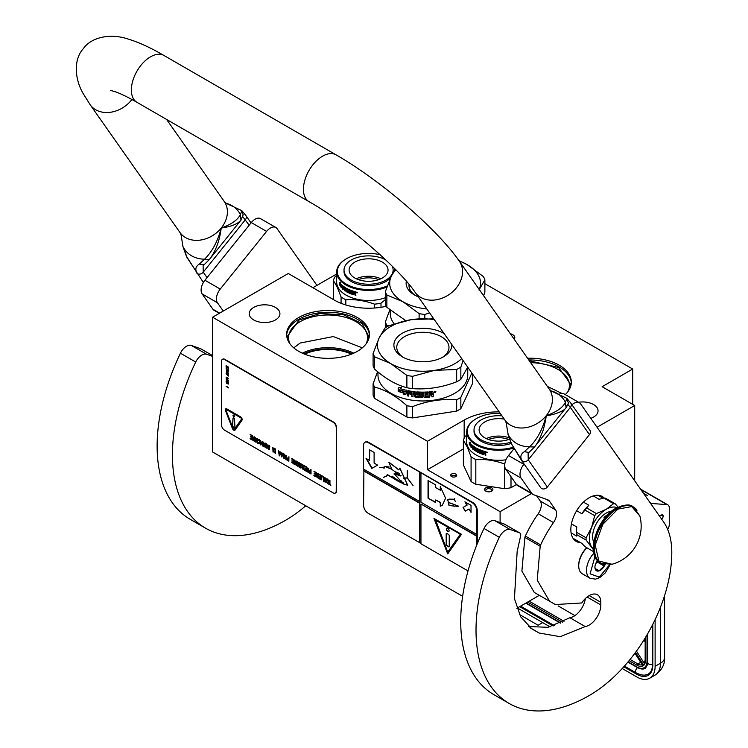 <?xml version="1.0" encoding="UTF-8"?>
<svg xmlns="http://www.w3.org/2000/svg" width="748" height="748" viewBox="0 0 748 748"><rect width="100%" height="100%" fill="white"/><g stroke="black" fill="none" stroke-linecap="round" stroke-linejoin="round"><path stroke-width="1.12" d="M489.846 487.2A4.114 2.375 180 0 1 491.688 487.818A4.114 2.375 180 0 1 491.688 491.174A4.114 2.375 180 0 1 487.715 491.782A4.114 2.375 180 0 1 485.873 491.174A4.114 2.375 180 0 1 485.218 488.304A4.114 2.375 180 0 1 489.846 487.2M486.312 491.389A3.029 1.748 180 0 1 485.751 490.379A3.029 1.748 180 0 1 489.566 488.687A3.029 1.748 180 0 1 490.922 489.136A3.029 1.748 180 0 1 491.81 490.379A3.029 1.748 180 0 1 491.24 491.389M516.877 608.283L539.308 595.333M386.305 306.287A48.667 28.097 180 0 1 334.16 299.995L288.279 273.506L212.572 317.208L212.572 451.96L462.638 596.334M632.705 404.369L632.705 369.045L484.882 283.698M634.697 480.796L634.697 405.51L602.121 386.707L632.705 369.045M212.572 317.208L427.454 441.273L427.454 469.707L500.103 511.651L500.103 522.562M597.054 427.248L634.697 405.51M500.103 511.651L531.435 493.558M336.665 273.992L312.898 287.718M578.578 402.265A15.353 8.864 180 0 1 593.557 404.537A15.353 8.864 180 0 1 598.054 410.811A15.353 8.864 180 0 1 590.798 418.347M275.432 307.409A15.353 8.864 180 0 1 279.93 313.683A15.353 8.864 180 0 1 270.449 321.874A15.353 8.864 180 0 1 253.712 319.948A15.353 8.864 180 0 1 249.215 313.683A15.353 8.864 180 0 1 258.696 305.493A15.353 8.864 180 0 1 275.432 307.409M527.555 358.236A41.42 23.917 180 0 1 571.35 382.116A41.42 23.917 180 0 1 565.273 394.589M357.329 351.336A41.42 23.917 180 0 1 312.197 356.525A41.42 23.917 180 0 1 286.624 334.431A41.42 23.917 180 0 1 298.751 317.517A41.42 23.917 180 0 1 343.893 312.337A41.42 23.917 180 0 1 369.465 334.431A41.42 23.917 180 0 1 357.329 351.336M510.332 333.748A7.031 4.058 180 0 1 514.783 337.516A7.031 4.058 180 0 1 514.157 339.19M427.454 441.273L464.162 420.086A48.667 28.097 180 0 1 499.14 411.858M451.512 474.101A3.029 1.748 0 0 0 450.633 475.335A3.029 1.748 0 0 0 452.503 476.944A3.029 1.748 0 0 0 455.794 476.57A3.029 1.748 0 0 0 456.682 475.335A3.029 1.748 0 0 0 454.812 473.718A3.029 1.748 0 0 0 451.512 474.101M427.454 469.707L463.386 448.959M528.771 359.975A41.42 23.917 180 0 1 571.322 382.995M369.437 335.31A41.42 23.917 180 0 0 343.182 313.936A41.42 23.917 180 0 0 298.751 319.284A41.42 23.917 0 0 0 286.652 335.31M456.271 476.214A3.029 1.748 0 0 0 451.512 475.859A3.029 1.748 0 0 0 451.044 476.214M530.678 362.687A39.476 22.786 180 0 1 569.406 385.472A39.476 22.786 180 0 1 567.938 391.615M366.053 343.93A39.476 22.786 180 0 0 367.52 337.787A39.476 22.786 180 0 0 343.145 316.731A39.476 22.786 180 0 0 300.135 321.668A39.476 22.786 0 0 0 288.569 337.787A39.476 22.786 0 0 0 290.028 343.93M304.623 354.159A37.634 21.729 180 0 1 351.466 354.159M287.354 338.891L287.167 336.637L299.135 319.948L320.069 313.487L343.687 314.833L362.032 323.529L368.923 336.637L368.736 338.891M293.768 347.857L300.135 343.042L333.29 336.563L362.322 347.857M529.294 360.723L558.616 367.502L570.808 384.322L570.621 386.576M547.33 386.379L561.841 393.42M517.382 607.993L550.07 626.861M622.224 668.516L636.763 676.912A25.956 14.988 -120 0 0 649.741 678.193A25.956 14.988 -120 0 0 655.117 666.318L660.465 663.224L660.465 607.217M655.117 619.568L655.117 666.318M640.625 489.229A6.489 3.749 -60 0 1 641.148 489.454L667.917 504.9A6.489 3.749 120 0 0 666.964 504.61L650.592 503.413M659.343 515.868L661.7 514.895A2.375 1.374 -60 0 1 662.653 514.895A2.375 1.374 -60 0 1 663.139 515.989L663.139 516.242A2.375 1.374 -60 0 1 661.597 519.075M667.693 529.462A6.489 3.749 120 0 0 669.264 524.572L669.264 507.873A6.489 3.749 120 0 0 667.917 504.9M650.91 503.18L650.096 502.703M519.439 614.473L538.111 625.253L542.702 622.607M642.719 664.72L643.121 665.776L642.719 664.72M645.477 660.4A11.893 6.872 -120 0 1 643.748 665.299L645.159 659.96A1.085 0.626 0 0 0 645.477 660.4L645.477 637.474M558.158 605.917L574.922 615.604M645.159 641.943L643.925 639.998M647.263 495.513L643.224 492.941M586.797 547.714A16.437 9.49 120 0 0 578.718 565.161A16.437 9.49 120 0 0 578.718 565.507M586.928 547.788A17.307 9.986 120 0 0 578.718 565.871A17.307 9.986 120 0 0 579.298 569.836A17.307 9.986 120 0 0 582.299 573.791L590.107 578.298L595.576 579.148L599.98 577.465L605.226 572.968L610.134 564.684M594.969 556.531L590.088 573.847L599.241 577.101L609.657 564.759M597.493 560.523A7.574 4.366 120 0 0 594.931 567.283A7.574 4.366 120 0 0 595.184 569.013A7.574 4.366 120 0 0 599.681 570.677A7.574 4.366 120 0 0 604.889 564.684M594.931 567.012L595.184 568.938L599.101 570.789L604.15 566.012L603.926 564.46M604.15 566.012L597.325 562.075L597.568 560.607M595.726 563.581L597.325 562.075M599.101 570.789L595.099 568.48M595.857 563.281A6.489 3.749 120 0 0 597.278 560.813M395.935 269.935A45.422 26.227 -0 0 0 391.232 276.423L395.15 269.14M419.114 318.816L419.114 313.618L402.985 301.762L386.856 294.993L386.856 307.297L405.762 320.686M409.062 284.446A26.115 15.082 -0 0 0 408.988 285.558A26.115 15.082 -0 0 0 415.673 295.628M418.31 296.853A28.985 16.736 180 0 1 414.607 295.049L414.607 295.049A28.985 16.736 180 0 1 406.332 281.211M388.754 325.819L386.856 325.268L386.856 326.867M389.839 309.85L385.323 321.977L385.323 327.792M385.323 321.977A50.827 29.35 -0 0 0 386.856 325.268M390.222 310.168L390.222 313.234A44.88 25.909 -0 0 0 394.168 323.856M426.846 308.999A45.422 26.227 -0 0 1 402.985 301.762A45.422 26.227 -0 0 1 391.232 276.423L385.323 291.701L385.323 304.006A50.827 29.35 -0 0 0 386.856 307.297M458.898 260.575L467.22 264.67L483.358 276.536A50.827 29.35 180 0 1 484.882 279.827L484.882 292.131L483.629 295.759M459.188 260.977A45.422 26.227 180 0 1 467.22 264.67A45.422 26.227 180 0 1 479.216 289.476M484.882 279.827L478.982 290M429.539 312.832L424.827 314.506L424.827 318.592M385.323 291.701A50.827 29.35 -0 0 0 386.856 294.993M419.114 313.618A50.827 29.35 -0 0 0 424.827 314.506M380.143 254.713A31.257 18.046 180 0 0 346.474 258.714A31.257 18.046 180 0 0 338.386 276.143A31.257 18.046 0 0 0 387.361 285.895M346.474 258.714L346.015 258.976A31.902 18.419 180 0 0 336.665 272.001A31.902 18.419 180 0 0 337.759 276.769A31.902 18.419 0 0 0 386.931 287.064M385.323 297.741A31.902 18.419 0 0 1 337.759 286.839A31.902 18.419 180 0 1 336.665 282.071L336.665 272.001M336.665 275.376L335.123 276.676A35.689 20.607 180 0 0 333.384 280.406L337.236 287.167L341.079 296.993A35.689 20.607 0 0 0 345.819 299.724C355.394 299.181 364.968 300.659 374.533 304.165A35.689 20.607 0 0 0 381.003 303.164L385.323 299.686M333.384 299.546L333.384 280.406M341.079 303.314L341.079 296.993M345.819 304.96L345.819 299.724M374.533 308.008L374.533 304.165M381.003 307.288L381.003 303.164M340.125 283.969L339.788 284.623L339.732 284.072A31.902 18.419 0 0 0 341.873 286.288L342.36 285.502L342.36 287.746L341.041 287.681L342.715 287.606M341.873 286.288L342.715 285.362M339.788 284.623A31.472 18.167 0 0 0 341.817 286.849L341.415 287.55M341.041 287.681L341.817 286.849M339.396 284.726A31.902 18.419 0 0 0 341.453 286.98M339.714 283.894L339.714 282.445M339.461 284.595L340.078 283.801A31.472 18.167 0 0 0 342.014 285.82M339.695 283.903A31.902 18.419 0 0 0 341.827 286.119L342.257 285.418A31.902 18.419 0 0 1 340.041 283.249L340.424 282.557L339.321 282.37L339.321 284.623L340.078 283.801M353.29 294.001L353.29 294.001A31.902 18.419 0 0 1 351.298 293.31L351.42 292.197A31.472 18.167 0 0 0 352.467 292.571M351.186 292.403A31.902 18.419 0 0 0 352.467 292.861L352.467 292.216A31.902 18.419 0 0 1 351.186 291.757L351.532 290.935A31.472 18.167 0 0 0 352.822 291.383M351.298 291.14A31.902 18.419 0 0 0 352.822 291.673L352.822 291.019A31.902 18.419 0 0 1 346.913 288.522L346.913 288.522M346.913 290.486A31.902 18.419 0 0 0 348.016 291.047L348.297 290.86A31.472 18.167 0 0 1 347.203 290.299L346.67 290.084L346.96 288.55M346.67 290.084L346.904 288.522M348.119 291.636A31.472 18.167 0 0 0 348.297 291.72L348.297 290.86M343.005 286.017L342.649 289.224L342.846 285.895A31.902 18.419 0 0 0 346.015 288.027L346.343 291.037A31.902 18.419 0 0 0 348.016 291.916L348.297 291.72M342.649 289.224A31.902 18.419 0 0 0 343.126 289.598L343.472 287.924A31.472 18.167 0 0 0 344.304 288.532M343.126 288.074A31.902 18.419 0 0 0 344.304 288.915L344.304 288.261A31.902 18.419 0 0 1 343.126 287.419L343.126 286.877M343.556 286.68L343.556 286.68A31.472 18.167 0 0 0 344.837 287.587L344.519 287.756A31.902 18.419 0 0 1 343.21 286.83L343.556 286.68M344.519 287.756L344.837 290.411L344.837 287.587M344.519 290.579A31.902 18.419 0 0 0 345.052 290.925L345.37 289.233A31.472 18.167 0 0 0 346.09 289.672L345.782 289.85A31.902 18.419 0 0 1 345.052 289.411M346.015 291.505A31.902 18.419 0 0 0 348.493 292.795L348.755 292.608A31.472 18.167 0 0 1 346.324 291.327L345.782 291.094L346.09 289.672M345.782 291.094L345.782 289.85M348.755 292.646L348.493 290.626A31.902 18.419 0 0 1 347.371 290.074L347.652 289.233A31.472 18.167 0 0 0 349.419 290.074L349.157 290.271A31.902 18.419 0 0 1 347.371 289.42L347.652 289.233M349.157 290.271L349.157 293.094L349.419 290.074M349.157 293.094A31.902 18.419 0 0 0 349.812 293.375L350.064 290.355A31.472 18.167 0 0 0 350.719 290.617L350.466 290.822A31.902 18.419 0 0 1 349.812 290.551M350.756 293.758A31.902 18.419 0 0 0 353.701 294.777L353.907 294.553A31.472 18.167 0 0 1 350.99 293.553L350.466 293.375L350.719 290.617M350.466 293.375L350.466 290.822M353.785 294.796A19.467 11.239 0 0 1 353.72 294.749L354.206 293.132A31.472 18.167 0 0 0 354.954 293.347L355.272 294.946A31.472 18.167 0 0 0 355.87 295.105M354.01 293.356A31.902 18.419 0 0 0 354.767 293.571L354.954 293.347M355.272 294.946L354.767 293.571M355.094 295.18A31.902 18.419 0 0 0 355.87 295.376L355.384 293.431L356.048 292.926M355.87 293.151L355.384 293.431L355.543 291.814A31.902 18.419 0 0 1 353.411 291.206L353.411 293.927L353.617 291.271M357.151 292.328L357.067 292.926L356.983 292.29M356.469 292.29L357.507 292.72L356.581 292.197M348.119 291.86L348.016 291.047M345.137 288.158A31.902 18.419 0 0 0 345.688 288.494L345.997 288.317A31.472 18.167 0 0 1 345.454 287.989L345.137 288.158M345.688 288.494L345.782 289.196A31.902 18.419 0 0 1 345.052 288.756L345.052 288.204M345.782 288.84A31.472 18.167 0 0 0 346.09 289.018L345.997 288.317M354.963 292.318L355.15 292.094A31.472 18.167 0 0 1 354.206 291.823L354.01 292.047A31.902 18.419 0 0 0 354.963 292.318L355.15 292.094M355.094 292.459L355.094 293.001A31.902 18.419 0 0 1 354.01 292.702L354.01 292.047M355.094 293.001L355.272 292.234M378.759 279.64A18.317 10.575 180 0 0 363.837 278.209A18.317 10.575 0 0 0 358.386 279.64M380.863 278.77A19.467 11.239 180 0 0 363.537 276.629A19.467 11.239 0 0 0 356.282 278.77M363.537 259.201A19.467 11.239 180 0 1 388.044 270.056A19.467 11.239 180 0 1 373.607 280.911A19.467 11.239 0 0 1 349.11 270.056A19.467 11.239 0 0 1 363.537 259.201M385.8 259.958A24.553 14.175 180 0 0 362.219 256.368A24.553 14.175 0 0 0 344.024 270.056L344.024 271.468A24.553 14.175 0 0 0 374.926 285.166A24.553 14.175 180 0 0 390.68 277.63M344.024 270.056A24.553 14.175 0 0 0 374.926 283.744A24.553 14.175 180 0 0 393.121 270.056A24.553 14.175 180 0 0 392.158 266.129M393.121 270.056L393.121 271.468A24.553 14.175 180 0 1 393.009 272.842M500.141 413.27A31.257 18.046 180 0 0 476.476 418.534A31.257 18.046 180 0 0 468.388 435.962A31.257 18.046 0 0 0 513.119 447.267M476.476 418.534L476.018 418.805A31.902 18.419 180 0 0 466.668 431.83A31.902 18.419 180 0 0 467.762 436.598A31.902 18.419 0 0 0 513.586 448.08M505.957 459.814A31.902 18.419 0 0 1 467.762 446.659A31.902 18.419 180 0 1 466.668 441.89L466.668 431.83M466.668 435.205L465.125 436.505A35.689 20.607 180 0 0 463.386 440.235L467.238 446.995L471.081 456.813A35.689 20.607 0 0 0 475.822 459.553C485.396 459.01 494.97 460.488 504.535 463.994A35.689 20.607 0 0 0 504.797 463.966M471.081 456.813L471.081 481.525L463.386 464.938L463.386 440.235M471.081 481.525A35.689 20.607 0 0 0 475.822 484.255L475.822 459.553M504.535 463.994L504.535 488.696L475.822 484.255M504.535 488.696A35.689 20.607 0 0 0 511.006 487.696L511.006 476.7M524.096 464.012L523.824 464.349A10.818 6.246 120 0 0 521.029 478.028L531.791 493.334A10.818 6.246 120 0 0 533.006 494.465L517.71 485.639A10.818 6.246 -60 0 1 516.494 484.508L511.006 487.696M470.127 443.798L469.791 444.452L469.735 443.901A31.902 18.419 0 0 0 471.876 446.117L472.362 445.331L472.362 447.566L471.044 447.51L472.717 447.426M471.876 446.117L472.717 445.182M469.791 444.452A31.472 18.167 0 0 0 471.82 446.678L471.418 447.379M471.044 447.51L471.82 446.678M469.398 444.555A31.902 18.419 0 0 0 471.455 446.808M469.716 443.723L469.716 442.274M469.464 444.415L470.081 443.62A31.472 18.167 0 0 0 472.016 445.649M469.697 443.732A31.902 18.419 0 0 0 471.829 445.948L472.259 445.247A31.902 18.419 0 0 1 470.043 443.068L470.427 442.386L469.323 442.19L469.323 444.452L470.081 443.62M483.292 453.821L483.292 453.821A31.902 18.419 0 0 1 481.301 453.138L481.422 452.026A31.472 18.167 0 0 0 482.479 452.4M481.188 452.231A31.902 18.419 0 0 0 482.479 452.69L482.479 452.035A31.902 18.419 0 0 1 481.188 451.577L481.534 450.754A31.472 18.167 0 0 0 482.825 451.212M481.301 450.969A31.902 18.419 0 0 0 482.825 451.502L482.825 450.848A31.902 18.419 0 0 1 476.915 448.351L476.672 449.903L476.962 448.379M477.205 450.128L476.915 450.315A31.902 18.419 0 0 0 478.019 450.876L478.299 450.679A31.472 18.167 0 0 1 477.205 450.128L476.962 449.726M478.122 451.465A31.472 18.167 0 0 0 478.299 451.549L478.299 450.679M473.007 445.845L472.652 449.043L472.848 445.724A31.902 18.419 0 0 0 476.018 447.856L476.345 450.866A31.902 18.419 0 0 0 478.019 451.736L478.019 450.876M472.652 449.043A31.902 18.419 0 0 0 473.129 449.417L473.475 447.753A31.472 18.167 0 0 0 474.307 448.351M473.129 447.902A31.902 18.419 0 0 0 474.307 448.744L474.307 448.089A31.902 18.419 0 0 1 473.129 447.248L473.129 446.706M473.559 446.5L473.559 446.5A31.472 18.167 0 0 0 474.84 447.416L474.522 447.575A31.902 18.419 0 0 1 473.213 446.659L473.559 446.5M474.522 447.575L474.522 450.408L474.84 447.416M474.522 450.408A31.902 18.419 0 0 0 475.055 450.754L475.373 449.062A31.472 18.167 0 0 0 476.093 449.501L475.784 449.679A31.902 18.419 0 0 1 475.055 449.23M478.757 452.418A31.472 18.167 0 0 1 476.326 451.156L475.784 450.922L476.093 449.501M475.784 450.922L475.784 449.679M476.018 451.334A31.902 18.419 0 0 0 478.496 452.624L478.496 450.446A31.902 18.419 0 0 1 477.374 449.894L477.654 449.062A31.472 18.167 0 0 0 479.421 449.903L479.159 450.1A31.902 18.419 0 0 1 477.374 449.239L477.654 449.062M479.159 450.1L479.159 452.923L479.421 449.903M479.159 452.923A31.902 18.419 0 0 0 479.814 453.204L480.066 450.174A31.472 18.167 0 0 0 480.721 450.446L480.468 450.651A31.902 18.419 0 0 1 479.814 450.38M480.758 453.587A31.902 18.419 0 0 0 483.704 454.606L483.909 454.382A31.472 18.167 0 0 1 480.992 453.382L480.468 453.204L480.721 450.446M480.468 453.204L480.468 450.651M483.788 454.616A19.467 11.239 0 0 1 483.722 454.578L484.208 452.951A31.472 18.167 0 0 0 484.956 453.166L485.274 454.775A31.472 18.167 0 0 0 485.873 454.934M484.012 453.176A31.902 18.419 0 0 0 484.769 453.391L484.956 453.166M485.274 454.775L484.769 453.391M485.097 454.999A31.902 18.419 0 0 0 485.873 455.205L485.387 453.26L486.05 452.746M485.873 452.979L485.387 453.26L485.546 451.642A31.902 18.419 0 0 1 483.414 451.035L483.414 453.756L483.619 451.1M486.733 452.671L487.154 452.147L486.733 452.671M486.471 452.119L487.509 452.549L486.583 452.016M475.139 447.977A31.902 18.419 0 0 0 475.691 448.314L475.999 448.146A31.472 18.167 0 0 1 475.457 447.809L475.139 447.977M475.691 448.314L475.784 449.024A31.902 18.419 0 0 1 475.055 448.576L475.055 448.033M475.784 448.66A31.472 18.167 0 0 0 476.093 448.847L475.999 448.146M484.966 452.138L485.153 451.914A31.472 18.167 0 0 1 484.208 451.652L484.012 451.867A31.902 18.419 0 0 0 484.966 452.138L485.153 451.914M485.097 452.278L485.097 452.83A31.902 18.419 0 0 1 484.012 452.521L484.012 451.867M485.097 452.83L485.274 452.054M508.762 439.459A18.317 10.575 180 0 0 493.839 438.038A18.317 10.575 0 0 0 488.388 439.459M508.883 437.776A19.467 11.239 180 0 0 493.54 436.458A19.467 11.239 0 0 0 486.284 438.599M509.36 439.244A19.467 11.239 180 0 1 503.61 440.74A19.467 11.239 0 0 1 479.113 429.885A19.467 11.239 0 0 1 493.54 419.03A19.467 11.239 180 0 1 504.264 419.132M501.945 415.841A24.553 14.175 180 0 0 492.221 416.197A24.553 14.175 0 0 0 474.026 429.885L474.026 431.297A24.553 14.175 0 0 0 504.928 444.985A24.553 14.175 180 0 0 511.118 443.48M474.026 429.885A24.553 14.175 0 0 0 504.928 443.573A24.553 14.175 180 0 0 510.547 442.255M374.617 369.11A50.827 29.35 -0 0 1 373.093 365.819L373.093 353.514L378.993 338.236A45.422 26.227 -0 0 1 390.746 326.483A45.422 26.227 -0 0 1 411.11 319.695L389.072 325.651A50.827 29.35 0 0 0 386.931 326.82A50.827 29.35 0 0 0 384.902 328.063L378.993 338.236A45.422 26.227 -0 0 0 390.746 363.565L374.617 356.805L374.617 369.11C385.379 378.684 396.131 384.893 406.884 387.735A50.827 29.35 -0 0 0 412.587 388.623L412.587 376.319L434.625 370.354A45.422 26.227 -0 0 0 461.722 358.61M412.587 388.623C427.276 389.717 441.975 387.445 456.663 381.807L456.663 369.493L434.625 370.354A45.422 26.227 -0 0 1 390.746 363.565L406.884 375.431L406.884 387.735M442.292 357.441A26.115 15.082 180 0 0 448.987 347.371A26.115 15.082 180 0 0 441.339 336.703A26.115 15.082 -0 0 0 412.877 333.44A26.115 15.082 -0 0 0 396.758 347.371A26.115 15.082 -0 0 0 403.443 357.441M451.839 344.557A28.985 16.736 180 0 1 443.368 356.861A28.985 16.736 180 0 1 402.377 356.861A28.985 16.736 180 0 1 402.377 333.197A28.985 16.736 180 0 1 443.368 333.197A28.985 16.736 180 0 1 444.209 333.702M406.884 417.038L374.617 398.404L374.617 387.081C385.37 389.895 396.131 396.103 406.884 405.706L406.884 417.038A50.827 29.35 -0 0 0 412.587 417.917L456.663 411.101L456.663 399.778C441.975 398.647 427.276 400.919 412.587 406.594L412.587 417.917M472.652 374.159L472.652 383.238L460.843 408.689A50.827 29.35 180 0 1 456.663 411.101M471.848 373.018L460.843 397.366L460.843 408.689M460.843 397.366A50.827 29.35 180 0 1 458.814 398.6A50.827 29.35 0 0 1 456.663 399.778M467.752 367.193L467.752 375.047A44.88 25.909 180 0 1 454.606 393.373A44.88 25.909 -0 0 1 405.697 398.993A44.88 25.909 -0 0 1 377.983 375.047L377.983 371.98M377.609 371.663L373.093 383.789L373.093 395.112A50.827 29.35 -0 0 0 374.617 398.404M373.093 383.789A50.827 29.35 -0 0 0 374.617 387.081M406.884 405.706A50.827 29.35 -0 0 0 412.587 406.594M406.865 393.579L403.462 394.439L404.546 393.074A44.45 25.666 180 0 1 398.656 391.213L399.713 389.951M404.546 393.074L403.266 394.664L406.706 393.803L406.706 390.391L405.481 391.933A44.88 25.909 180 0 1 399.488 390.166L398.656 391.213M398.422 391.419A44.88 25.909 180 0 0 404.369 393.298L403.901 393.887M398.422 387.847L398.422 391.045M405.519 391.485A44.45 25.666 180 0 1 399.591 389.717L398.179 391.326L398.179 387.885L401.536 387.324L400.432 388.661A44.88 25.909 180 0 0 406.454 390.334L406.613 390.101M405.351 391.718A44.88 25.909 180 0 1 399.367 389.932M411.802 392.326L411.802 396.627L411.802 392.326A44.88 25.909 180 0 1 408.782 391.812L408.595 392.775A44.88 25.909 180 0 0 411.325 393.252L411.325 394.243A44.88 25.909 180 0 1 408.595 393.766L408.595 396.085A44.88 25.909 180 0 1 407.426 395.851L407.912 390.652A44.88 25.909 180 0 0 415.075 391.737L415.776 396.103A44.88 25.909 180 0 0 419.179 396.346L419.179 395.028A44.88 25.909 180 0 1 416.945 394.888L416.44 394.43L416.945 391.905A44.88 25.909 180 0 0 428.118 391.952L428.118 392.943A44.88 25.909 180 0 1 425.406 393.083L425.201 394.084A44.88 25.909 180 0 0 427.51 393.981L427.51 394.981A44.88 25.909 180 0 1 425.201 395.084L425.406 396.393A44.88 25.909 180 0 0 428.941 396.197L429.146 391.877A44.88 25.909 180 0 0 432.746 391.494L433.279 393.336L432.391 393.813L433.186 394.327L433.186 396.477A44.45 25.666 180 0 1 431.998 396.636M433.279 393.336L432.391 393.813M433.186 394.327L432.484 394.056L433.279 394.57L433.186 396.477M433.279 396.721A44.88 25.909 180 0 1 431.998 396.889L431.456 394.635A44.88 25.909 180 0 1 430.175 394.766L429.576 396.889A44.45 25.666 180 0 1 424.397 397.16L423.873 396.758M431.998 394.991L431.372 394.392A44.45 25.666 180 0 1 430.109 394.523M430.175 394.766L429.642 397.132A44.88 25.909 180 0 1 424.406 397.412L423.892 397.001L424.397 397.16M423.873 392.868L423.873 392.868A44.45 25.666 180 0 1 422.648 392.878L422.648 397.431A44.88 25.909 180 0 1 421.414 397.412L421.433 397.169A44.45 25.666 180 0 0 422.648 397.179M422.648 393.121A44.88 25.909 180 0 0 423.892 393.121L423.892 397.001M417.926 392.719L417.88 392.962A44.88 25.909 180 0 0 421.414 393.111L421.433 392.859A44.45 25.666 180 0 1 417.926 392.719L417.73 393.009M420.656 396.73L420.124 397.384L420.638 396.982L420.124 394.074A44.88 25.909 180 0 1 417.88 393.962L417.88 392.962M420.152 397.132A44.45 25.666 180 0 1 415.149 396.786L414.57 396.562L414.654 394.42L414.654 396.318M420.124 397.384A44.88 25.909 180 0 1 415.075 397.038L415.149 396.786M414.654 394.42A44.45 25.666 180 0 1 413.083 394.233L412.99 396.795A44.88 25.909 180 0 1 411.802 396.627M414.57 394.673A44.88 25.909 180 0 1 412.99 394.476M411.914 392.083A44.45 25.666 180 0 1 408.922 391.578L408.595 391.943M411.325 393.981A44.45 25.666 180 0 1 408.726 393.532L408.595 393.766M407.426 395.851L408.062 390.419M419.179 396.346L419.217 394.776A44.45 25.666 180 0 1 417.001 394.645L416.44 394.43M416.505 392.083L416.505 394.187M416.477 392.12L416.945 391.905M428.118 392.943L428.071 392.7A44.45 25.666 180 0 1 425.378 392.831L425.182 393.841A44.45 25.666 180 0 1 425.182 393.841L425.201 394.084M427.51 394.981L427.463 394.729A44.45 25.666 180 0 1 425.182 394.832L425.378 396.141M414.383 392.653L414.383 392.653A44.88 25.909 180 0 1 413.186 392.513L413.083 392.522M414.457 392.41A44.45 25.666 180 0 1 413.279 392.27M413.186 392.513L412.99 393.485A44.88 25.909 180 0 0 414.57 393.672L414.654 393.429A44.45 25.666 180 0 1 414.57 393.42M414.57 392.84L414.57 393.672M430.175 393.775A44.88 25.909 180 0 0 431.998 393.579L431.699 392.363A44.45 25.666 180 0 1 430.109 392.532L430.175 393.775L430.109 392.532M431.783 392.606A44.88 25.909 180 0 1 430.175 392.775M414.654 392.597L414.654 393.429M427.463 393.981L427.463 394.729M428.071 391.952L428.071 392.7M408.595 395.823A44.45 25.666 180 0 1 407.576 395.608M412.99 396.534A44.45 25.666 180 0 1 411.914 396.384M421.433 392.859L421.433 397.169M432.746 391.494L433.186 393.093M434.672 391.41L435.439 391.363L435.439 392.233L434.672 392.363L434.625 391.307M434.738 392.092L434.56 391.344M435.785 391.354L435.439 392.046M434.672 392.279L434.167 392.046M435.86 391.466L434.158 391.971L435.794 391.447M421.414 393.111L421.414 397.412M415.075 397.038L414.57 396.562M434.336 319.648A45.422 26.227 180 0 0 411.11 319.695L433.148 318.835A50.827 29.35 180 0 1 433.812 318.919M467.687 367.109L460.843 379.395A50.827 29.35 180 0 1 458.814 380.629A50.827 29.35 -0 0 1 456.663 381.807M456.663 369.493A50.827 29.35 -0 0 0 460.843 367.081L460.843 379.395M463.124 360.611L460.843 367.081M373.093 353.514A50.827 29.35 -0 0 0 374.617 356.805M406.884 375.431A50.827 29.35 -0 0 0 412.587 376.319M528.537 626.506L548.013 627.32L569.92 617.736L585.216 626.562L560.271 636.679L539.261 633.051L531.959 628.984L520.683 616.801L514.437 598.662L517.149 551.547L520.589 536.045A4.329 2.496 120 0 0 519.813 532.997A4.329 2.496 120 0 0 519.58 532.885L510.201 529.537A10.818 6.246 120 0 0 499.318 537.316A160.063 92.406 120 0 0 476.018 630.199A160.063 92.406 120 0 0 509.164 703.466A160.063 92.406 120 0 0 589.2 695.547A116.8 67.432 120 0 0 671.788 552.491A86.516 49.948 120 0 0 663.588 521.908L580.626 403.883A10.818 6.246 120 0 0 579.41 402.751A10.818 6.246 120 0 0 571.977 404.771M499.318 537.316L484.021 528.481A160.063 92.406 120 0 0 460.721 621.364A160.063 92.406 120 0 0 493.876 694.64L509.164 703.466M569.92 617.736A16.437 9.49 120 0 0 585.347 598.568M536.606 495.821L540.271 501.029A10.818 6.246 120 0 1 538.195 513.745A85.001 49.078 120 0 0 525.358 536.045A4.329 2.496 -60 0 0 524.89 537.429L521.889 571.061L534.268 592.416L549.565 601.252M521.029 478.028L505.732 469.192L516.494 484.508L531.791 493.334M505.732 469.192A10.818 6.246 -60 0 1 508.528 455.523L513.97 448.744M559.644 393.99A10.818 6.246 -60 0 1 564.123 393.925L579.41 402.751M484.021 528.481A10.818 6.246 -60 0 1 494.914 520.702L504.283 524.058A4.329 2.496 -60 0 1 504.526 524.17A4.329 2.496 -60 0 1 504.741 524.32M585.216 626.562A16.437 9.49 120 0 0 600.822 604.945L600.822 602.299A16.437 9.49 120 0 0 597.418 594.772A16.437 9.49 120 0 0 581.776 602.953L555.399 604.552L549.574 601.224L537.214 580.102L540.187 546.255A4.329 2.496 120 0 1 540.654 544.881A85.001 49.078 120 0 1 553.483 522.581A10.818 6.246 -60 0 0 555.568 509.856L549.453 501.169A10.818 6.246 -60 0 0 548.237 500.038A10.818 6.246 -60 0 0 547.648 499.767L533.595 494.737A10.818 6.246 120 0 1 533.006 494.465M604.178 498.046A25.956 14.988 120 0 0 602.177 496.457A25.956 14.988 120 0 0 582.168 503.413A25.956 14.988 120 0 0 570.846 529.537A25.956 14.988 120 0 0 576.222 541.412A25.956 14.988 120 0 0 580.495 542.618M566.563 399.161L566.872 398.329L550.93 390.83A32.931 25.974 -35.1 0 1 565.385 402.274L566.563 399.161L568.2 402.377C568.648 402.751 567.947 404.509 566.086 407.66L534.437 447.024C536.858 444.293 539.411 439.609 542.104 432.961C543.656 429.894 546.162 417.861 546.236 415.682C556.615 411.942 562.992 407.482 565.385 402.274L566.086 407.66M534.437 447.024L529.575 446.827A32.931 25.974 144.9 0 1 508.154 434.457L506.106 422.62L508.154 434.457L511.866 444.536L522.525 461.338C519.841 457.411 520.44 454.204 524.32 451.727L529.575 446.827C537.083 439.712 542.637 429.333 546.236 415.682C553.81 415.046 564.684 410.792 565.974 407.8L567.106 405.248M511.866 444.536L521.636 460.525A4.329 3.413 144.9 0 0 522.525 461.338A4.329 3.413 -35.1 0 0 528.238 459.805L528.116 453.279L534.212 447.313M524.32 451.727L529.07 452.418M567.891 404.462L570.359 407.408A4.329 3.413 144.9 0 0 570.836 403.153L589.957 430.352A4.329 3.413 144.9 0 1 589.471 434.607L547.358 487.004A4.329 3.413 144.9 0 1 541.645 488.528A4.329 3.413 144.9 0 1 540.757 487.724L521.636 460.525M203.391 282.492L186.654 256.938L182.98 246.718L181.1 234.975L179.997 232.544A27.04 21.327 -35.1 0 0 221.23 228.037C217.827 241.165 212.273 251.552 204.569 259.191L199.314 264.081C195.406 266.55 194.807 269.748 197.519 273.693L186.86 256.901L183.148 246.821A32.931 25.974 -35.1 0 0 204.569 259.191L209.16 259.724M199.314 264.081L204.064 264.783L203.11 265.643L203.232 272.16L245.353 219.762A4.329 3.413 -35.1 0 0 245.83 215.508L241.866 210.684L241.557 211.525L243.194 214.751L240.968 220.164L240.379 214.639C237.621 220.015 231.244 224.484 221.23 228.037C219.547 240.978 215.62 251.421 209.431 259.388M240.968 220.164C237.612 224.063 231.029 226.691 221.23 228.037A27.04 21.327 -35.1 0 0 224.232 201.455L166.57 119.428M241.557 211.525L240.379 214.639A32.931 25.974 144.9 0 0 225.943 203.194L241.866 210.684M249.178 225.204L242.885 216.827M212.572 356.385L206.607 354.253A10.818 6.246 120 0 0 195.724 362.032A160.063 92.406 120 0 0 172.423 454.915A160.063 92.406 120 0 0 205.569 528.191A160.063 92.406 120 0 0 285.605 520.262A116.8 67.432 120 0 0 305.745 505.751M195.724 362.032L180.427 353.206A160.063 92.406 120 0 0 157.127 446.089A160.063 92.406 120 0 0 190.282 519.364L205.569 528.191M219.276 313.337L214.115 310.355A10.818 6.246 -60 0 1 212.899 309.233L202.138 293.917A10.818 6.246 -60 0 1 204.933 280.238L251.291 222.567A10.818 6.246 -60 0 1 260.528 218.64L275.816 227.476A10.818 6.246 120 0 0 266.587 231.403L220.23 289.074A10.818 6.246 120 0 0 217.434 302.753L223.259 311.037M180.427 353.206A10.818 6.246 -60 0 1 191.32 345.426L200.688 348.783A4.329 2.496 -60 0 1 200.932 348.886A4.329 2.496 -60 0 1 201.147 349.036M212.572 430.783L212.572 382.322M316.946 285.381L277.031 228.598A10.818 6.246 120 0 0 275.816 227.476M573.033 538.308L581.935 543.45L584.964 546.657L593.613 551.65M571.089 532.856L576.802 536.148L576.371 534.446L586.114 540.065L593.388 549.658M571.425 523.88L576.802 526.985L576.371 532.193L586.114 537.812L591.603 527.434A23.796 13.735 120 0 0 591.603 546.863A23.796 13.735 120 0 0 593.332 548.705M594.707 515.681L591.603 527.434A23.796 13.735 120 0 1 606.16 509.323L596.39 513.577A26.713 15.418 120 0 0 594.707 515.681L584.964 510.061L581.935 513.764A24.871 14.362 -60 0 1 588.807 505.209L586.647 507.957L596.39 513.577M576.652 510.716L581.935 513.764M583.459 502.123L588.807 505.209M606.16 509.323L613.566 503.666L603.823 498.037L599.064 499.29L593.248 495.924M597.895 495.251L603.028 498.215M603.823 498.037A26.713 15.418 120 0 1 605.515 498.196L615.258 503.815A26.713 15.418 120 0 0 613.566 503.666M618.072 507.125L615.258 503.815M586.114 540.065A26.713 15.418 -60 0 1 586.114 537.812M576.371 534.446A26.713 15.418 -60 0 1 576.343 533.333A26.713 15.418 -60 0 1 576.371 532.193M576.343 533.333L576.343 531.828A24.871 14.362 -60 0 1 576.802 526.985M584.964 510.061A26.713 15.418 -60 0 1 586.647 507.957M617.044 507.64A23.796 13.735 120 0 0 606.189 509.304M611.555 511.286A19.139 11.052 120 0 0 606.17 513.109A19.139 11.052 -60 0 0 593.753 542.132M605.543 564.731A32.445 18.728 -60 0 1 601.149 563.3L612.032 564.273L598.896 561.075L595.212 545.133L602.766 524.376L617.82 509.136L631.733 506.574L639.867 516.045L633.593 507.107A32.445 18.728 -60 0 1 637.034 510.192M607.946 514.568A17.84 10.304 120 0 0 607.395 514.876A17.84 10.304 120 0 0 604.019 517.354L604.964 517.897M604.019 517.354L606.852 515.718M477.233 543.871L477.233 510.36A6.489 3.749 -120 0 0 472.643 502.413L368.642 442.367A6.489 3.749 -120 0 0 365.398 442.04A6.489 3.749 -120 0 0 365.174 442.19M476.775 545.011L476.775 510.622A6.489 3.749 -120 0 0 472.184 502.675L419.721 472.035L419.422 501.347L363.593 469.118L363.593 445.275A6.489 3.749 -120 0 1 364.94 442.311L365.398 442.04M363.902 469.295L363.593 505.321A6.489 3.749 -120 0 0 368.184 513.268L420.946 543.385M476.775 536.232L420.946 504.002L420.946 543.74L468.033 570.92M419.721 472.035L368.184 442.629A6.489 3.749 -120 0 0 364.94 442.311M471.025 512.399L471.025 505.339L464.901 501.805L466.883 505.227L463.059 507.434L465.219 511.183L469.043 508.977L471.025 512.399M442.32 505.227L445.593 498.205L440.282 486.611L440.282 490.239L435.691 487.584L435.691 484.938L428.043 480.525L428.043 498.187L435.691 502.6L435.691 499.954L440.282 502.6L440.282 506.218L441.89 505.498M442.021 505.424L440.282 506.218M458.636 506.181L448.66 502.46L448.978 505.414L447.781 499.627L454.176 499.365L455.382 501.459L454.298 499.365L454.691 498.495L454.158 499.234L449.221 499.122L447.697 499.514L449.052 505.536L448.735 502.581L458.636 506.181L456.551 506.508M449.127 505.433L454.681 506.209L449.127 505.433M420.946 473.091L420.946 502.235L476.775 534.465M420.946 504.002L477.074 536.054M447.715 553.894L461.479 534.306L433.952 518.411L447.715 553.894M363.902 470.707L419.721 502.937L419.721 542.674M419.422 542.852L419.721 502.937M363.593 470.885L419.422 503.114M366.053 458.44L371.812 468.416L377.572 465.097L374.112 463.096L374.112 452.456L369.512 449.8L369.512 460.441L366.053 458.44M398.198 481.301L387.314 474.578L403.331 483.769M401.798 481.964L403.032 482.413L401.629 481.805L401.517 482.89L392.148 476.224L397.095 480.525L387.193 474.653M399.17 473.419L399.329 475.7L394.318 473.437L394.009 474.036M399.497 480.085L401.087 480.59M391.821 469.09L385.024 466.369L384.238 467.163L379.741 467.519L384.154 467.332L384.033 468.351L385.127 466.556L391.84 469.305M395.458 471.829L398.413 472.998M379.862 467.453L384.154 467.332M407.679 485.171L399.843 468.098M398.843 469.828L389.063 462.311M386.342 476.354L387.726 475.167L383.649 477.374L387.913 475.298M386.23 476.167L383.649 477.374M403.378 478.206L407.239 478.019L413.036 485.508L407.323 477.907L407.323 470.623L407.164 477.813L403.378 478.206M419.422 472.212L419.422 501.347M469.043 508.977L471.025 511.697M463.059 507.434L465.527 511.006M466.883 505.227L463.367 507.256M465.518 502.16L467.191 505.05M428.043 498.187L435.691 502.245M428.352 480.702L428.352 498.009M440.282 490.239L440.581 487.051M440.282 502.6L440.581 506.041M435.691 499.954L440.581 502.422M447.781 499.468L447.164 500.29M448.819 502.534L449.744 502.46M454.84 506.097L455.532 506.153M454.158 499.234L454.756 498.533M454.176 499.365L449.268 499.253M447.856 499.589L449.417 499.159M449.286 505.339L454.541 506.087M434.429 518.691L447.959 553.548M366.67 458.795L372.121 468.239M369.512 460.441L369.821 449.969M398.319 481.235L397.095 480.525M399.497 481.936L403.368 483.675M400.797 475.906L394.411 473.634L396.393 473.764M399.039 475.569L400.853 475.859M385.061 466.35L383.883 468.229M385.127 466.556L389.119 466.948M401.059 475.494L399.479 475.756L399.376 473.54M403.256 482.74L401.685 482.956L401.741 481.993L403.163 482.675M399.329 475.7L399.292 473.344M401.685 481.777L401.573 482.61M403.022 483.853L407.595 485.218L399.769 468.136L398.768 469.884L388.866 462.283L391.849 469.37L400.713 475.962L394.243 473.727L403.191 483.75M403.434 478.402L407.323 477.86M435.579 519.888L460.459 534.25L447.715 552.127L435.579 519.888M435.271 520.066L460.459 534.25M460.151 534.427L447.715 552.127M449.09 530.706A1.945 1.122 -120 0 0 448.239 528.743A1.945 1.122 -120 0 0 446.743 528.228A1.945 1.122 -120 0 0 446.332 529.116A1.945 1.122 -120 0 0 447.182 531.071A1.945 1.122 -120 0 0 448.688 531.594A1.945 1.122 -120 0 0 449.09 530.706M448.473 546.76A1.085 0.626 -120 0 0 449.239 546.321L449.239 535.718A1.085 0.626 -120 0 0 448.473 534.399L446.949 533.511A1.085 0.626 -120 0 0 446.182 533.95L446.182 544.553A1.085 0.626 -120 0 0 446.949 545.872L448.781 546.582A1.085 0.626 -120 0 0 449.146 546.685M446.902 528.153A1.945 1.122 -120 0 0 446.64 528.939A1.945 1.122 -120 0 0 447.398 530.79A1.945 1.122 -120 0 0 448.828 531.491M446.584 533.408A1.085 0.626 -120 0 0 446.491 533.782L446.491 544.376A1.085 0.626 -120 0 0 447.257 545.703L448.781 546.582M234.61 427.501A1.655 0.954 60 0 1 233.348 427.005A1.655 0.954 60 0 1 232.647 425.369A1.655 0.954 60 0 1 232.656 425.285L233.058 418.244A1.085 0.626 60 0 1 233.245 417.823M232.572 425.416A1.655 0.954 -120 0 0 233.292 427.08A1.655 0.954 -120 0 0 234.573 427.519A1.655 0.954 -120 0 0 234.919 426.762A1.655 0.954 -120 0 0 234.909 426.678L234.507 419.17A1.085 0.626 -120 0 0 232.983 418.282L232.572 425.322A1.655 0.954 -120 0 0 232.572 425.416M234.405 429.24L241.286 419.45A1.085 0.626 -120 0 0 240.622 417.739L226.859 409.792A1.085 0.626 -120 0 0 226.195 410.736L233.086 428.473A1.085 0.626 -120 0 0 234.405 429.24L241.361 419.404A1.085 0.626 -120 0 0 240.706 417.693L226.934 409.745A1.085 0.626 -120 0 0 226.364 409.717M234.863 430.268A2.16 1.253 60 0 1 232.497 428.492L225.616 410.746A2.16 1.253 60 0 1 225.41 409.745A2.16 1.253 60 0 1 225.821 408.782A2.16 1.253 -120 0 0 225.335 409.792A2.16 1.253 -120 0 0 225.541 410.792L232.422 428.529A2.16 1.253 -120 0 0 234.825 430.287A2.16 1.253 -120 0 0 235.068 430.063L241.95 420.273A2.16 1.253 -120 0 0 240.622 416.86L226.859 408.913A2.16 1.253 -120 0 0 225.784 408.801M222.408 359.321A4.329 2.496 60 0 0 221.511 361.303L221.511 424.883A4.329 2.496 60 0 0 224.568 430.184L333.159 492.876A4.329 2.496 60 0 0 335.319 493.091A4.329 2.496 60 0 0 336.217 491.109L336.525 427.351A4.329 2.496 60 0 0 333.468 422.059L224.877 359.358A4.329 2.496 60 0 0 222.708 359.143L222.408 359.321A4.329 2.496 60 0 1 224.568 359.536L224.877 359.358M224.568 359.536L333.159 422.237A4.329 2.496 60 0 1 336.217 427.529M228.392 368.558L228.392 367.044L226.092 365.716L226.092 367.24L226.392 366.146L227.168 366.595L227.168 367.689L227.467 366.763L228.103 367.128L228.392 368.558M228.149 368.755L228.149 369.428L226.092 368.25L228.392 370.503L228.149 368.755M226.289 369.923L226.635 371.251L228.346 371.821L227.85 370.606L226.289 369.923M226.289 371.775L226.635 373.112L228.346 373.673L227.71 372.336L226.289 371.775M228.149 374.402L228.149 375.664L226.092 373.645L228.392 376.057L228.149 374.402M226.092 377.095L227.906 378.394L226.092 377.936L227.906 379.909L226.092 379.114L228.392 380.442L226.345 378.245L228.392 378.423L226.092 377.095M226.242 379.834L226.438 381.209L228.243 382.088L228.047 380.704L226.242 379.834M228.392 383.808L228.392 382.798L226.092 381.48L226.438 383.238L228.392 383.808M227.663 386.968L226.092 386.323L228.392 387.903L227.663 386.968M316.46 475.074L316.208 472.577L316.984 474.999L317.863 475.513L318.181 473.718L318.181 478.131L316.46 476.766L316.666 474.989M316.208 472.577L317.863 475.419M317.863 473.54L318.181 478.131M250.346 436.626L251.702 437.402L251.702 435.897L250.141 434.438L252.011 435.514L252.011 439.927L250.141 438.852L250.141 438.291L251.702 439.188L251.702 437.963L250.346 436.626L251.702 437.318M250.141 434.438L252.085 435.476L252.011 439.927M250.141 438.291L251.702 439.104M252.422 435.757L253.207 438.178L254.086 438.683L254.47 436.851L254.47 441.264L252.889 440.348L252.422 435.757L254.086 438.599M254.816 437.131L256.368 439.16L256.966 438.291L256.134 442.227L255.638 442.031L254.816 437.131L256.386 439.085M257.377 438.524L257.611 443.171L257.377 438.524M258.032 442.283L259.584 443.461L259.584 440.74L258.032 440.123L258.369 439.375L259.304 439.637L260.08 441.124L259.977 443.788L258.752 443.826L258.032 442.283L259.5 443.517M260.856 441.507L260.472 444.817L260.547 440.357L262.23 444.957M260.472 440.404L262.23 445.266L262.623 441.554L262.623 445.967L260.781 441.236L260.781 444.995M262.959 441.834L264.521 443.863L265.11 442.994L264.278 446.93L263.792 446.734L262.959 441.834L264.53 443.788M265.447 446.565L267.008 447.743L266.849 444.742L265.886 444.284L266.307 446.126L265.447 445.714L265.503 443.966L266.718 443.919L267.504 445.406L267.391 448.071L266.176 448.108L265.447 446.565L266.924 447.8M268.467 445.668L269.729 449.043L268.981 449.726L268.102 448.463L269.205 449.118M268.046 448.155L268.981 449.165L269.345 448.809L267.99 446.621L268.205 445.144L269.42 445.574L269.888 446.967L268.382 445.724M272.796 447.426L273.029 452.063L272.796 447.426M273.88 448.342L275.591 449.043L275.516 453.503L273.6 451.736L273.88 448.342M278.424 450.764L279.986 452.792L280.575 451.923L279.743 455.859L279.256 455.663L278.424 450.764L279.995 452.718M281.379 456.888L280.911 452.203L281.229 455.859L281.949 452.802L283.099 456.935L283.483 453.597L283.483 458.01L282.164 453.391L281.379 456.888L282.192 453.559M280.911 452.203L281.304 455.541M281.949 452.802L283.099 456.486M283.894 453.84L284.137 458.477L283.894 453.84M284.81 456.804L284.549 454.298L285.325 456.729L286.213 457.234L286.596 455.401L286.521 459.852L284.81 458.496L285.016 456.71M284.549 454.298L286.213 457.15M287.354 457.991L288.541 458.58L288.934 456.748L288.859 461.207L287.354 460.244L286.933 459.066L287.428 457.944L288.541 458.496M291.757 462.32L293.319 463.218L293.319 461.993L291.972 461.217L291.972 460.656L293.319 461.432L293.319 459.927L291.757 459.029L291.842 458.421L293.702 459.506L293.702 463.919L291.757 462.32L293.319 463.124M291.972 460.656L293.319 461.348M294.357 464.377L294.048 459.786L295.806 464.658L295.89 460.759L296.199 465.359L294.357 460.618L294.357 464.377L294.431 460.89M294.048 459.786L295.806 464.34M298.639 465.733L298.041 466.415L296.9 465.565L296.591 462.283L297.18 461.6L298.321 462.451L298.536 466.041M299.106 462.619L299.34 467.257L299.106 462.619M299.911 466.556L301.154 467.463L299.752 464.583L300.07 463.545L301.023 463.723L301.753 465.368L300.528 464.097L300.144 464.63L301.547 467.781L300.584 467.977L299.911 466.556L301.07 467.509M302.248 467.902L303.492 468.809L302.089 465.929L302.398 464.891L303.286 465.116L304.006 466.761L302.865 465.443L302.473 465.976L303.669 467.509L303.875 469.127L302.921 469.323L302.248 467.902L303.408 468.865M302.398 464.891L303.623 465.321L304.006 466.761M304.632 467.968L305.979 468.744L305.979 467.238L304.427 465.78L306.297 466.855L306.297 471.268L304.427 470.193L304.427 469.632L305.979 470.529L305.979 469.305L304.632 467.968L305.979 468.65M304.427 465.78L306.371 466.808L306.297 471.268M304.427 469.632L305.979 470.436M306.708 467.098L307.484 469.52L308.372 470.024L308.756 468.192L308.756 472.605L307.176 471.689L306.708 467.098L308.372 469.94M309.513 470.782L310.701 471.371L311.018 469.585L311.018 473.998L309.513 473.035L309.092 471.857L309.588 470.735L310.701 471.287M310.701 469.398L311.018 473.998M314.132 473.447L315.478 474.223L315.478 472.727L313.917 471.259L315.787 472.343L315.787 476.757L313.917 475.672L313.917 475.111L315.478 476.009L315.478 474.793L314.132 473.447L315.478 474.139M313.917 471.259L315.862 472.297L315.787 476.757M313.917 475.111L315.478 475.924M318.798 476.139L320.144 476.925L320.144 475.419L318.592 473.961L320.462 475.036L320.462 479.449L318.592 478.374L318.592 477.804L320.144 478.711L320.144 477.486L318.798 476.139L320.144 476.831M318.592 473.961L320.537 474.989L320.462 479.449M318.592 477.804L320.144 478.617M320.948 475.232L321.182 479.87L320.948 475.232M321.677 475.653L323.547 476.728L323.473 481.188L323.155 477.159L321.603 476.261L321.677 475.653M323.884 480.3L325.081 481.553L325.548 481.263L325.286 478.477L324.249 478.066L324.66 479.907L323.884 479.459L323.94 477.701L325.081 477.701L325.857 479.188L325.754 481.852L324.613 481.843L323.884 480.3L325.361 481.534M324.408 477.972L324.66 479.907M324.146 477.448L325.829 478.701L325.548 482.105M326.764 478.87L327.904 479.337L328.428 480.581L327.83 483.61L326.38 481.834L326.764 478.87M329.644 480.338L330.036 484.424L330.859 485.368L328.811 484.274L329.644 484.283L329.952 480.515L329.952 484.461L330.784 485.415M328.811 483.806L329.644 484.199M336.217 491.109L336.525 490.931A4.329 2.496 60 0 1 335.628 492.913A4.329 2.496 60 0 1 335.469 492.988M336.525 490.931L336.525 427.351M327.156 478.898L327.643 479.094M328.4 481.123L328.475 482.488M321.603 475.691L323.547 476.728M323.473 476.775L323.473 481.188M321.182 475.457L321.182 479.87M308.681 468.239L308.681 472.652M302.659 465.415L302.501 466.359L303.669 467.509M300.528 463.526L301.023 463.723M301.463 464.443L301.696 464.957M299.34 462.844L299.34 467.257M297.367 461.703L297.854 461.899M298.611 463.928L298.686 465.293M296.124 460.983L296.124 465.396M291.757 458.468L293.702 459.506M293.627 459.543L293.627 463.956M288.859 456.785L288.859 461.207M286.521 455.439L286.521 459.852M284.137 454.064L284.137 458.477M283.408 453.643L283.408 458.057M280.5 451.97L279.668 455.897M274.273 448.37L275.591 449.043M275.516 449.09L275.516 453.503M273.029 447.65L273.029 452.063M268.672 445.135L269.158 445.331M269.598 446.051L269.832 446.565M265.764 444.583L265.839 445.294M265.764 445.331L266.307 445.565M266.232 445.602L266.232 446.173M266.176 443.695L266.718 443.919M267.475 445.948L267.55 447.313M265.035 443.04L264.203 446.977M262.548 441.601L262.548 446.014M258.294 439.422L259.687 440.235L260.126 443.031M257.611 438.749L257.611 443.171M256.891 438.337L256.059 442.264M254.395 436.897L254.395 441.311M228.392 368.474L228.177 367.081L227.467 366.763M227.467 367.773L227.242 366.548L226.392 366.146M226.392 367.315L226.177 365.763M228.149 369.428L228.224 368.801M228.392 370.41L226.177 368.287M228.234 371.915L226.709 371.214L226.223 369.998M228.234 373.766L226.709 373.065L226.223 371.859M228.149 375.664L228.224 374.449M228.392 375.973L226.177 373.719M228.392 378.731L226.345 378.245M228.392 380.358L226.177 378.909M227.906 379.909L226.177 377.955M227.906 378.394L226.177 377.301M228.271 382.06L226.513 381.162L226.223 379.9M228.271 384.079L226.513 383.191L226.177 381.517M228.392 387.81L226.177 386.37M327.156 482.75L327.774 483.021L328.091 482.348L327.933 480.197L327.156 479.468L326.689 481.918L327.848 482.974M310.701 471.941L309.41 471.754L310.701 473.344L310.701 471.941M308.372 470.595L307.073 470.408L308.372 471.997L308.372 470.595M298.246 465.499L298.143 462.993L297.162 462.236L297.003 465.06L298.246 465.499M288.541 459.141L287.251 458.963L288.541 460.553L288.541 459.141M286.213 457.795L284.913 457.608L286.213 459.207L286.213 457.795M278.995 452.596L279.462 455.401L279.93 453.138L278.995 452.596M274.273 452.222L275.208 452.764L275.208 449.473L274.273 448.931L273.805 451.39L275.208 452.671M263.997 446.481L264.465 444.209L263.53 443.667L263.997 446.481M255.853 441.769L256.321 439.506L255.386 438.964L255.853 441.769M254.086 439.254L252.787 439.067L254.086 440.656L254.086 439.254M317.863 477.486L317.863 476.074L316.722 475.513L316.722 476.728L317.863 477.486M226.784 370.157L228.075 371.663L226.859 370.11M226.784 372.008L228 373.561L228.075 372.841L226.859 371.971M226.681 380.087L227.953 380.9L227.953 381.835L228.028 380.863L226.756 380.04M228.103 382.883L227.953 383.855L228.177 382.845L226.466 381.854L228.177 382.845M326.633 480.104L326.708 481.469M309.719 472.783L310.701 473.26M307.381 471.427L308.372 471.913M297.367 465.555L297.854 465.752M296.844 462.909L296.928 464.274M287.559 459.983L288.541 460.469M285.222 458.636L286.213 459.122M279.088 452.652L279.509 455.177M273.759 449.576L273.833 450.941M263.623 443.723L264.044 446.247M255.479 439.02L255.9 441.544M253.095 440.095L254.086 440.572M316.881 476.915L317.863 477.392M228 371.709L226.784 371.167L226.485 370.157M228 373.561L226.784 373.028L226.485 372.008M227.953 381.835L226.532 381.013L226.532 380.087M227.953 383.855L226.532 383.032L226.392 381.901M232.983 415.533A1.085 0.626 -120 0 0 234.507 416.421A1.085 0.626 -120 0 0 232.983 415.533M234.32 416.888A1.085 0.626 60 0 1 233.245 415.018M464.162 438.216L464.162 420.086M302.314 353.168A39.476 22.786 180 0 1 353.767 353.168M303.791 353.823A38.606 22.29 180 0 1 352.289 353.823M652.817 624.243L652.817 664.991A22.711 13.109 60 0 1 636.763 674.266L623.804 666.786M553.146 625.992L519.682 606.665M652.817 664.991A1.085 0.626 180 0 1 652.817 664.112M652.499 624.87L652.499 664.551C652.387 669.31 651.003 672.461 648.338 674.013A21.627 12.492 60 0 1 645.515 674.948M636.763 674.266A1.085 0.626 -60 0 1 637.072 673.368M655.089 675.107A25.956 14.988 -120 0 0 660.465 663.224A14.062 8.116 -0 0 0 664.589 657.483C664.944 664.439 661.774 670.311 655.089 675.107L649.741 678.193M666.964 504.61L640.821 489.519M661.185 515.11L663.139 516.242M661.438 515.007L663.139 515.989M647.609 661.456A1.085 0.626 180 0 1 647.011 661.279A14.062 8.116 60 0 1 637.062 667.02L628.096 661.84M637.829 667.459A1.085 0.626 -60 0 1 637.062 667.02M560.766 622.972L526.106 602.953M647.011 634.902L647.011 661.279M635.024 653.06L643.121 665.776A11.893 6.872 -120 0 1 637.062 665.253L629.087 660.652M527.63 602.075L562.421 622.158M643.748 665.299L635.52 652.387M630.068 659.446L637.829 663.934A1.085 0.626 120 0 0 637.062 665.253M640.671 662.298L637.829 663.934A10.818 6.246 -120 0 0 642.298 664.85M529.163 601.196L564.02 621.317M644.309 663.42L636.455 651.097M647.609 633.865L647.609 662.597A3.235 1.87 0 0 0 649.245 664.224A3.235 1.87 0 0 0 652.499 664.205M637.548 667.665A3.235 1.87 120 0 0 635.678 670.507A3.235 1.87 120 0 0 636.221 672.901L624.421 666.094M593.893 553.146A17.307 9.986 120 0 0 587.096 574.342A17.307 9.986 120 0 0 590.107 578.298M600.822 604.945L587.096 597.016M600.822 602.299L589.2 595.586M524.89 537.429L540.187 546.255M525.358 536.045L540.654 544.881M538.195 513.745L553.483 522.581M540.271 501.029L555.568 509.856M546.021 499.187L549.453 501.169M523.824 464.349L508.528 455.523M510.201 529.537L494.914 520.702M519.58 532.885L504.283 524.058M599.999 496.476A25.956 14.988 120 0 0 599.213 495.4M573.819 539.383A25.956 14.988 120 0 0 575.147 539.532M549.238 389.091A27.04 21.327 144.9 0 1 546.236 415.682A27.04 21.327 144.9 0 1 505.003 420.189L415.149 292.356A27.04 21.327 -35.1 0 0 456.383 287.849A27.04 21.327 -35.1 0 0 459.384 261.258L549.238 389.091L551.154 390.961M110.283 90.274L116.417 92.135C121.746 94.145 128.6 97.539 136.978 102.336L309.036 201.679A27.04 15.614 -60 0 1 313.001 164.663A27.04 15.614 -60 0 1 336.076 154.845C380.049 180.044 436.542 228.224 459.384 261.258M136.978 102.336A27.04 15.614 -60 0 1 140.933 65.319A27.04 15.614 -60 0 1 164.018 55.511L336.076 154.845M131.929 99.503A27.04 21.327 144.9 0 1 131.377 100.204A27.04 21.327 144.9 0 1 90.143 104.72L83.056 93.36C74.314 78.278 73.715 58.999 83.365 48.62C91.434 36.97 110.386 33.398 126.992 38.7C138.109 41.972 150.442 47.573 164.018 55.511M547.358 487.004L528.238 459.805L570.359 407.408L589.471 434.607M196.631 272.889A4.329 3.413 -35.1 0 0 197.519 273.693A4.329 3.413 144.9 0 0 203.232 272.16L207.056 277.601M219.65 313.122L212.899 309.233M217.434 302.753L202.138 293.917M220.23 289.074L204.933 280.238M266.587 231.403L251.291 222.567M206.607 354.253L191.32 345.426M200.932 348.886L212.572 355.609L200.688 348.783M600.354 562.842L601.149 563.3A32.445 18.728 -60 0 1 596.175 537.307A32.445 18.728 -60 0 1 617.371 508.715A32.445 18.728 -60 0 1 633.593 507.107L632.799 506.648A32.445 18.728 -60 0 0 616.576 508.257A32.445 18.728 -60 0 0 595.38 536.84A32.445 18.728 -60 0 0 600.354 562.842C585.216 555.502 596.53 518.373 616.034 508.201C624.533 504.498 630.115 503.974 632.799 506.648M664.589 595.595L664.589 657.483M627.89 662.092L637.287 667.515C640.896 669.273 643.598 669.507 645.402 668.216M525.788 603.14L560.42 623.14M642.616 665.346L634.893 653.228M645.159 637.997L645.159 659.96M648.694 673.789L648.647 673.817C645.683 675.827 641.541 675.528 636.221 672.901M647.609 662.597C648.077 663.57 647.347 665.44 645.421 668.216L645.075 668.385M554.305 625.609L520.589 606.142M578.718 565.161L578.718 565.871M536.634 631.518L529.93 627.647M552.005 602.598L555.39 604.552M504.526 524.17L519.813 532.997M309.036 201.679C345.707 222.1 399.46 268.719 415.149 292.356M506.106 422.62L505.003 420.189M507.986 434.354L511.66 444.574M570.836 403.153L566.872 398.329M179.997 232.544L90.143 104.72M226.148 203.325L224.232 201.455M182.98 246.718L181.1 234.975M204.064 264.783L209.206 259.678L241.08 220.024M245.83 215.508L251.029 222.904M612.004 564.273A39.579 39.579 0 0 0 639.867 516.027"/></g></svg>
